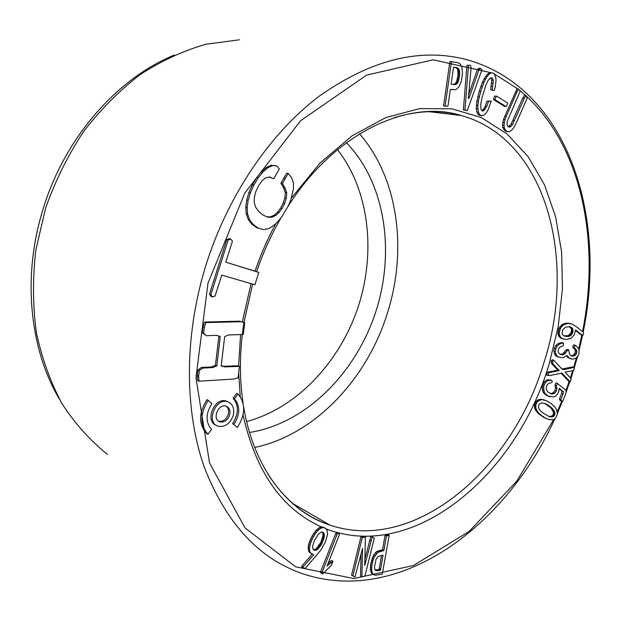 <?xml version="1.0" encoding="UTF-8"?>
<svg xmlns="http://www.w3.org/2000/svg" width="621" height="621" viewBox="0 0 621 621"><rect width="100%" height="100%" fill="white"/><g stroke="black" fill="none" stroke-linecap="round" stroke-linejoin="round"><path stroke-width="0.93" d="M288.175 173.476L282.384 183.575L284.985 188L286.778 192.836L286.289 198.239L284.643 203.517L282.012 208.524L278.992 212.561L275.685 215.503L271.92 217.28L267.659 217.164L262.97 214.99L258.538 211.287L255.611 207.142L254.261 202.578L254.362 197.292L255.805 191.672L258.569 185.795L261.852 181.029L265.183 178.072L269.359 176.946L273.814 178.732L279.279 169.005L276.904 165.947L275.452 165.636L271.129 165.326L266.355 167.468L261.449 171.668L256.791 177.451L252.421 184.771L248.936 192.502L246.708 199.946L245.745 207.096L246.172 213.733L248.221 219.446L251.885 224.204L256.993 227.853L263.754 229.607L269.103 228.45L273.946 225.307L277.874 221.612L281.577 217.148L288.229 206.001L290.737 200.109L293.492 188.73L293.376 182.83L291.606 177.753L288.175 173.476L286.716 173.158L280.933 183.242L283.533 187.658L285.326 192.487L284.837 197.882L283.192 203.152L280.568 208.151L277.556 212.18L274.249 215.122L270.484 216.892L266.859 216.799M268.986 177.047L273.814 178.732M312.433 553.924L302.031 565.793L301.705 567.066L303.04 567.897L304.554 568.463L306.052 567.447L320.801 550.198L325.427 541.838L327.484 534.782L327.267 530.8L325.474 528.308L322.648 526.957L319.427 527.508L316.198 530.202L312.184 535.845L309.312 542.149L308.249 546.232L308.412 550.291L309.01 551.914L310.112 552.884L312.829 554.017M232.603 423.561L237.369 427.45C245.489 414.626 245.706 403.479 238.037 394.001L236.671 393.365L233.085 398.162C238.945 405.342 238.782 413.811 232.603 423.561L237.369 427.45M239.419 366.374L224.981 366.895L221.192 365.909L224.678 336.566L228.575 334.967L243.285 334.478L244.705 322.811L240.964 321.717L205.986 322.594L204.317 327.298L203.626 333.283L206.281 335.713L216.411 335.371L220.269 336.435L216.799 365.854L212.887 367.547L202.788 368.09L199.325 370.45L198.642 376.365L198.945 381.209L233.806 379.043L238.022 377.902L239.419 366.374L238.045 365.769L223.622 366.281L221.223 365.66M218.879 336.054L215.44 365.241L211.536 366.933L201.445 367.469L197.983 369.821L197.299 375.728L197.602 380.564L198.945 381.209M244.705 322.811L239.582 321.173L204.62 322.035L202.958 326.739L202.267 332.716L206.281 335.713M255.697 271.369L225.796 262.171L232.433 241.189L230.709 239L229.312 238.565L226.743 239.597L209.479 294.199L211.07 296.411L212.444 296.931L215.099 295.992L221.759 275.111L254.905 284.76L258.794 272.472L225.803 262.14M451.591 89.377L454.976 89.68L456.458 89.245L459.066 86.707L461.411 80.924L462.513 73.2L461.861 66.952L459.905 63.652L458.477 62.845L451.591 61.673L450.023 61.533L449.581 63.684L443.588 105.873L446.716 106.338L447.997 105.865L450.326 89.525L453.384 89.587M545.261 418.112L549.523 419.672L553 419.672L555.485 418.36L557.371 414.3L556.804 410.155L554.933 406.934L551.207 403.619L546.247 400.716L541.442 399.342L538.003 399.885L535.03 402.703L534.402 406.941L535.255 409.674L538.329 413.493L543.251 417.048L547.66 419.074M557.402 383.436L556.369 385.874L556.944 388.288L556.369 391.083L554.887 393.116L552.884 393.962L551.044 393.854L547.66 391.82L546.542 389.941L546.232 387.504L547.28 384.663L548.669 383.398L550.811 382.986L552.449 381.744L551.355 380.145L547.536 380.828L545.494 382.606L544.175 384.973L543.577 387.38L544.291 392.2L545.51 393.962L548.584 396.221L553.8 396.904L555.741 395.996L557.534 394.048L558.768 391.525L559.179 388.304L563.387 391.595L563.061 393.986L560.926 399.489L561.454 401.057L562.937 400.894L566.135 392.666L565.84 390.167L557.402 383.436L555.95 382.94L554.918 385.377L555.492 387.783L554.926 390.578L553.443 392.612L551.432 393.458L549.911 393.365M559.11 388.862L561.943 391.09L561.617 393.481L559.482 398.977L560.01 400.553L561.454 401.057M551.355 380.145L547.807 379.703L546.084 380.331L544.043 382.109L542.125 386.875L542.847 391.696L544.058 393.45L547.132 395.709L550.167 396.803M575.263 345.284L574.068 347.426L576.715 350.391L576.932 351.991L575.799 354.808L574.208 355.988L572.236 356.175L570.536 355.491L569.48 354.017L568.65 349.864L567.113 350.857L564.194 354.412L562.331 354.87L559.071 353.574L558.085 351.657L558.403 349.219L559.769 347.255L563.464 345.618L563.387 343.002L561.92 342.551L557.705 343.863L555.779 345.649L554.374 348.226L553.87 351.098L554.46 353.791L555.616 355.569L557.278 356.741L562.874 357.836L566.756 355.476L567.936 356.4L566.476 355.934L567.773 357.572L572.663 359.194L575.993 358.201L578.376 355.297L579.051 353.318L578.982 349.243L578.081 347.682L575.263 345.284L573.804 344.841L572.609 346.976L575.256 349.941L575.147 353.015L572.748 355.53L571.025 355.693M568.65 349.864L567.19 349.406L565.646 350.399L562.735 353.954L560.088 354.273M570.218 381.837L571.157 378.973L565.164 372.049L573.121 370.652L574.456 368.734L574.006 367.407L564 369.573L562.222 369.278L553.738 360.227L552.279 359.753L551.138 360.948L551.308 363.215L557.751 370.201L547.551 372.119L546.596 375.084L549.694 375.596L561.881 373.035L570.218 381.837L568.766 381.348L561.011 373.167M574.006 367.407L572.546 366.933L561.958 368.998M582.475 335.301L583.228 335.037L583.593 333.128L583.049 331.987L576.133 326.522L571.941 324.015L566.515 323.153L562.238 324.473L558.916 328.307L557.914 333.78L558.978 336.489L560.934 338.204L565.995 339.578L570.963 338.437L574.371 334.719L575.551 329.891L582.475 335.301L581.008 334.866L575.388 330.481M373.019 556.098L370.59 564.644L370.349 568.789L370.931 571.918L371.723 573.315L374.176 574.93L375.581 575.193L382.272 574.177L389.188 535.294L387.815 534.557L385.067 535.294L382.544 549.701L376.574 551.595L373.019 556.098L374.385 556.874L373.586 558.721L372.227 557.945M526.049 95.634L524.279 98.351L512.713 124.262L511.145 126.311L509.67 127.134L508.358 126.855L507.373 125.628L507.023 123.68L507.38 121.017L520.212 91.186L518.442 89.183L516.874 89.02L503.515 119.372L502.482 125.062L502.731 127.398L504.927 130.767L506.542 131.559L509.709 131.691L513.194 128.663L516.75 121.918L527.19 98.18L526.049 95.634L524.489 95.463L522.711 98.172L511.161 124.053L508.312 126.808M361.888 576.754L364.892 576.241L374.292 538.089L372.22 536.971L364.698 565.537L365.381 537.025L364.015 536.265L360.98 536.699L351.548 575.155L355.01 577.01L362.555 548.335L361.888 576.754L360.537 575.954L361.049 553.73M374.292 538.089L370.853 536.218L364.845 559.358M493.423 99.469L504.438 106.331L506.464 106.463L507.691 103.063L496.699 96.162L494.665 96.045L493.423 99.469L494.984 99.655L505.999 106.517M491.265 101.052L488.51 101.394L486.732 106.463L483.689 110.771L482.47 111.05L480.895 108.916L480.755 104.289L482.075 97.497L485.824 85.287L488.199 80.256L490.411 77.881L492.321 78.06L493.315 80.272L492.228 90.029L494.3 90.487L495.286 86.637L496.024 80.148L495.783 77.532L494.332 74.023L493.136 73.146L490.194 72.766L487.237 74.411L484.038 78.875L482.432 82.244L479.257 91.287L476.827 101.231L476.307 108.512L476.928 112.083L478.17 114.474L480.002 115.56L483.65 115.351L485.925 113.387L487.757 110.569L491.265 101.052L486.957 101.207L485.18 106.276L483.565 109.211L481.888 110.631M490.761 77.912L491.747 80.117L490.668 89.851L494.3 90.487M332.988 561.283L327.057 565.987L339.058 535.496L339.462 533.75L337.995 533.361L336.955 534.534L321.725 573.245L322.617 574.029L331.389 565.343L332.988 561.283L331.637 560.484L328.206 563.076M339.462 533.75L336.636 532.593L335.596 533.765L320.382 572.422L322.617 574.029M480.53 68.388L478.907 69.831L468.956 98.436L468.374 98.258L471.137 67.417L470.276 65.205L466.914 65.384L463.398 109.863L467.233 110.685L481.958 69.676L480.53 68.388L478.962 68.24L477.339 69.684L468.708 94.508M228.148 401.942L226.432 401.158C214.594 396.648 204.255 421.232 216.287 425.331M206.568 433.574C198.487 424.151 198.635 412.833 207.026 399.606L211.94 403.619C205.59 413.633 205.466 422.226 211.567 429.383L207.903 434.289L206.568 433.574M239.364 39.798L206.141 44.2C183.669 50.58 161.732 60.672 140.323 74.489C119.581 90.348 100.695 109.35 83.656 131.481C68.038 155.118 55.378 180.595 45.667 207.919L35.871 249.844C32.556 278.216 32.734 305.842 36.406 332.724C41.995 358.682 50.573 382.42 62.147 403.937C75.188 423.848 90.286 440.662 107.449 454.362M346.394 142.721C385.625 183.125 395.53 252.631 375.255 313.442C354.886 374.215 305.167 423.778 249.518 432.457M337.514 149.677C369.41 190.453 376.171 252.716 357.921 307.643C339.47 362.501 296.613 408.176 246.615 421.558M359.528 133.833C397.937 177.746 407.399 248.672 387.97 311.3C367.981 378.01 315.367 434.762 254.664 447.469M553.738 360.227L552.597 361.422L552.768 363.689L559.211 370.683L549.003 372.608L548.048 375.573M549.003 372.608L547.551 372.119M564 369.573L562.548 369.099M552.597 361.422L551.138 360.948M552.768 363.689L551.308 363.215M558.574 369.495L557.115 369.014M559.211 370.683L557.751 370.201M563.387 343.002L561.112 343.397L559.645 342.947M561.112 343.397L559.164 344.313L557.705 343.863M559.164 344.313L557.247 346.107L555.779 345.649M557.247 346.107L555.834 348.691L554.374 348.226M555.834 348.691L555.337 351.564L553.87 351.098M555.337 351.564L555.919 354.257L554.46 353.791M555.919 354.257L557.076 356.035L555.616 355.569M557.076 356.035L558.737 357.207M567.936 356.4L569.232 358.038L567.773 357.572M569.232 358.038L570.916 358.907M574.068 347.426L572.609 346.976M575.69 348.901L574.223 348.443M576.715 350.391L575.256 349.941M576.932 351.991L575.465 351.533M576.606 353.473L575.147 353.015M575.799 354.808L574.34 354.35M574.208 355.988L572.748 355.53M567.113 350.857L565.646 350.399M565.739 353.116L564.279 352.658M564.194 354.412L562.735 353.954M562.331 354.87L560.864 354.405M549.259 380.192L547.807 379.703M547.536 380.828L546.084 380.331M545.494 382.606L544.043 382.109M544.175 384.973L542.731 384.469M543.577 387.38L542.125 386.875M543.631 389.957L542.187 389.445M544.291 392.2L542.847 391.696M545.51 393.962L544.058 393.45M547.008 395.282L545.564 394.77M548.584 396.221L547.132 395.709M560.289 389.142L559.125 388.738M561.71 390.306L560.266 389.809M563.387 391.595L561.943 391.09M563.061 393.986L561.617 393.481M560.926 399.489L559.482 398.977M556.369 385.874L554.918 385.377M556.944 388.288L555.492 387.783M556.369 391.083L554.926 390.578M554.887 393.116L553.443 392.612M552.884 393.962L551.432 393.458M570.42 326.941L571.887 327.748L572.911 329.332L572.935 331.591L572.05 333.919L569.1 336.264L565.063 336.256L563.146 335.293L562.106 333.64L562.649 329.945L565.638 327.096L569.705 326.731M569.263 326.638L571.444 328.897L571.467 331.156L570.575 333.477L568.215 335.619L564.132 335.922M570.909 327.151L569.434 326.716M571.382 327.399L569.907 326.972M571.887 327.748L570.42 327.321M572.337 328.199L570.87 327.772M572.678 328.726L571.211 328.299M572.911 329.332L571.444 328.897M573.028 329.999L571.561 329.572M573.036 330.752L571.568 330.318M572.935 331.591L571.467 331.156M572.741 332.398L571.266 331.963M572.438 333.174L570.971 332.74M572.05 333.919L570.575 333.477M571.553 334.626L570.086 334.183M571.126 335.115L569.659 334.672M570.691 335.487L569.224 335.053M570.21 335.806L568.743 335.363M569.682 336.062L568.215 335.619M569.1 336.264L567.633 335.821M568.479 336.403L567.004 335.961M567.804 336.481L566.329 336.039M567.074 336.497L565.607 336.054M566.352 336.466L564.885 336.023M565.684 336.388L564.21 335.945M571.941 324.015L569.193 323.277M570.668 323.704L567.819 323.122M569.294 323.549L566.515 323.153M567.99 323.58L565.149 323.362M566.624 323.797L565.18 324.201L563.705 323.766M565.18 324.201L563.713 324.899L562.238 324.473M563.713 324.899L562.416 325.901L560.942 325.466M562.416 325.901L561.283 327.205L559.808 326.77M561.283 327.205L560.39 328.742L558.916 328.307M560.39 328.742L559.762 330.496L558.287 330.054M559.762 330.496L559.405 332.437L557.937 331.994M559.405 332.437L559.389 334.222L557.914 333.78M559.389 334.222L559.738 335.72L558.263 335.278M559.738 335.72L560.445 336.931L558.978 336.489M560.445 336.931L561.361 337.917L559.886 337.467M561.361 337.917L562.401 338.647L560.934 338.204M562.401 338.647L563.558 339.136M544.415 403.308L550.835 407.834L553.396 412.057L553.381 414.176L552.356 415.783L550.602 416.419L548.25 416.155M545.898 403.844L552.279 408.362L554.832 412.585L554.817 414.704L553.288 416.637L551.262 416.947L548.855 416.419L542.195 412.468L539.657 409.86L538.64 407.927L538.438 405.893L539.525 403.79L541.993 402.92L545.898 403.844L544.454 403.324M546.969 404.364L545.525 403.836M548.048 404.985L546.612 404.465M549.143 405.715L547.706 405.195M550.253 406.545L548.809 406.025M551.332 407.461L549.895 406.934M552.279 408.362L550.835 407.834M553.07 409.239L551.634 408.719M553.722 410.108L552.286 409.581M554.235 410.955L552.791 410.434M554.592 411.785L553.156 411.265M554.832 412.585L553.396 412.057M554.949 413.33L553.513 412.802M554.941 414.036L553.505 413.508M554.817 414.704L553.381 414.176M554.569 415.333L553.132 414.805M554.219 415.876L552.783 415.348M553.792 416.311L552.356 415.783M553.288 416.637L551.852 416.109M552.706 416.854L551.269 416.318M552.038 416.955L550.602 416.419M551.262 416.947L549.826 416.419M550.462 416.862L549.026 416.326M549.655 416.683L548.32 416.186M546.247 400.716L543.701 399.815M545.145 400.335L542.583 399.528M544.019 400.048L541.442 399.342M542.886 399.862L540.293 399.272M541.737 399.792L539.144 399.443M540.588 399.963L539.447 400.405L538.003 399.885M539.447 400.405L538.298 401.119L536.855 400.599M538.298 401.119L537.25 402.082L535.807 401.562M537.25 402.082L536.474 403.231L535.03 402.703M536.474 403.231L535.985 404.558L534.541 404.03M535.985 404.558L535.783 406.041L534.339 405.513M535.783 406.041L535.838 407.469L534.402 406.941M535.838 407.469L536.148 408.859L534.704 408.331M536.148 408.859L536.699 410.202L535.255 409.674M536.699 410.202L537.491 411.506L536.055 410.97M537.491 411.506L538.516 412.779L537.08 412.243M538.516 412.779L539.765 414.028L538.329 413.493M539.765 414.028L541.233 415.255L539.789 414.719M541.233 415.255L542.568 416.233L541.132 415.697M542.568 416.233L543.639 416.939L542.203 416.404M543.639 416.939L544.687 417.584L543.251 417.048M544.687 417.584L545.704 418.15L544.268 417.615M545.704 418.15L546.697 418.647M375.953 570.567L374.867 569.589L374.479 567.082L376.124 559.133L378.468 556.284L383.079 555.228L380.588 569.41L379.229 568.626L379.058 569.488L375.1 569.915L376.45 570.707L375.464 570.288M381.542 555.438L379.229 568.626M380.588 569.41L380.417 570.272L379.058 569.488M380.417 570.272L377.669 570.699L376.31 569.915M377.669 570.699L375.666 569.962M377.025 570.753L376.45 570.707M389.188 535.294L386.448 536.032L383.918 550.462L377.941 552.364L374.385 556.874M375.309 555.221L373.943 554.452M373.586 558.721L372.91 560.779L371.552 560.002M372.91 560.779L372.359 563.03L371.001 562.253M372.359 563.03L371.948 565.428L370.59 564.644M371.948 565.428L371.723 567.633L370.364 566.841M371.723 567.633L371.707 569.573L370.349 568.789M371.707 569.573L371.894 571.266L370.535 570.474M371.894 571.266L372.29 572.709L370.931 571.918M372.29 572.709L373.081 574.107L371.723 573.315M373.081 574.107L374.176 574.93M387.729 535.364L386.355 534.627M386.448 536.032L385.067 535.294M383.918 550.462L382.544 549.701M382.575 551.052L381.201 550.291M380.983 551.285L379.617 550.517M379.415 551.611L378.042 550.843M377.941 552.364L376.574 551.595M376.574 553.567L375.208 552.799M524.279 98.351L522.711 98.172M514.343 120.924L512.791 120.715M512.713 124.262L511.161 124.053M511.145 126.311L509.593 126.102M518.442 89.183L516.882 92.226L515.314 92.055M516.882 92.226L506.27 116.313L504.718 116.111M506.27 116.313L505.067 119.574L503.515 119.372M505.067 119.574L504.322 122.562L502.777 122.353M504.322 122.562L504.035 125.279L502.482 125.062M504.035 125.279L504.275 127.615L502.731 127.398M504.275 127.615L505.09 129.517L503.546 129.3M505.09 129.517L506.472 130.992L504.927 130.767M506.472 130.992L508.094 131.784M365.381 537.025L362.346 537.46L360.98 536.699M362.346 537.46L352.899 575.962M372.22 536.971L370.853 536.218M370.962 540.813L369.596 540.053M365.73 562.067L364.791 561.524M496.699 96.162L494.665 96.045M496.226 96.224L494.984 99.655M488.51 101.394L486.957 101.207M486.732 106.463L485.18 106.276M485.117 109.412L483.565 109.211M483.689 110.771L482.137 110.577M493.315 80.272L491.747 80.117M493.268 83.23L491.708 83.067M492.686 86.552L491.118 86.389M492.228 90.029L490.668 89.851M491.762 72.921L488.75 73.239M490.318 73.387L488.805 74.559L487.237 74.411M488.805 74.559L487.221 76.437L485.653 76.282M487.221 76.437L485.606 79.038L484.038 78.875M485.606 79.038L483.992 82.407L482.432 82.244M483.992 82.407L482.401 86.544L480.84 86.381M482.401 86.544L480.817 91.458L479.257 91.287M480.817 91.458L479.365 96.752L477.805 96.573M479.365 96.752L478.38 101.425L476.827 101.231M478.38 101.425L477.883 105.407L476.33 105.213M477.883 105.407L477.86 108.714L476.307 108.512M477.86 108.714L478.481 112.285L476.928 112.083M478.481 112.285L479.723 114.675L478.17 114.474M479.723 114.675L481.547 115.762M331.288 562.502L329.937 561.695M329.681 563.775L328.33 562.968M328.16 565.102L327.554 564.737M337.995 533.361L336.636 532.593M336.955 534.534L335.596 533.765M321.725 573.245L320.382 572.422M478.907 69.831L477.339 69.684M470.276 65.205L466.914 65.384M468.482 65.523L464.95 110.064L463.398 109.863M464.95 110.064L467.233 110.685M323.394 532.585L324.255 534.332L324.247 536.971L321.6 544.182L317.191 549.732L315.755 550.353L313.776 549.919L312.914 548.77L312.534 546.527L314.428 540.472L318.565 533.92L321.6 531.964L323.394 532.585L322.4 532.018M322.167 531.972L322.897 533.555L322.889 536.195L320.731 542.49L316.586 548.351L315.119 549.337L313.372 549.507M323.774 533.059L322.423 532.29M324.061 533.649L322.71 532.872M324.255 534.332L322.897 533.555M324.348 535.123L322.99 534.347M324.341 536.016L322.982 535.24M324.247 536.971L322.889 536.195M324.061 537.98L322.71 537.204M323.789 539.036L322.439 538.26M323.432 540.146L322.082 539.362M322.99 541.302L321.639 540.511M322.532 542.343L321.181 541.559M322.082 543.274L320.731 542.49M321.6 544.182L320.25 543.391M321.096 545.059L319.745 544.268M320.56 545.906L319.21 545.114M319.994 546.728L318.643 545.937M319.404 547.52L318.053 546.728M318.705 548.374L317.354 547.575M317.936 549.15L316.586 548.351M317.191 549.732L315.841 548.941M316.462 550.136L315.119 549.337M315.755 550.353L314.405 549.554M315.064 550.385L313.714 549.585M314.366 550.237L313.698 549.833M325.474 528.308L322.648 526.957M324.007 527.726L322.408 527.703L321.049 526.934M322.408 527.703L320.785 528.285L319.427 527.508M320.785 528.285L319.147 529.457L317.789 528.688M319.147 529.457L317.556 530.978L316.198 530.202M317.556 530.978L316.081 532.717L314.723 531.941M316.081 532.717L314.738 534.634L313.388 533.85M314.738 534.634L313.535 536.629L312.184 535.845M313.535 536.629L312.441 538.702L311.09 537.918M312.441 538.702L311.47 540.844L310.12 540.053M311.47 540.844L310.663 542.948L309.312 542.149M310.663 542.948L310.034 544.99L308.691 544.19M310.034 544.99L309.6 547.031L308.249 546.232M309.6 547.031L309.499 549.08L308.148 548.281M309.499 549.08L309.755 551.099L308.412 550.291M309.755 551.099L310.36 552.721L309.01 551.914M310.36 552.721L311.455 553.691M313.861 554.638L303.374 566.616L302.031 565.793M303.374 566.616L303.04 567.897M459.292 69.824L459.594 75.195L457.84 82.562L456.443 84.138L455.108 84.642L451.087 84.223L453.602 67.068L457.661 67.937L459.292 69.824L457.731 69.668L458.034 75.04L456.606 81.7L454.882 83.967L452.957 84.503M459.486 70.429L457.925 70.282M459.625 71.159L458.065 71.011M459.711 71.997L458.143 71.85M459.726 72.952L458.166 72.797M459.687 74.015L458.127 73.868M459.594 75.195L458.034 75.04M459.431 76.492L457.871 76.336M459.23 77.819L457.669 77.656M459.004 79.022L457.444 78.859M458.748 80.093L457.188 79.93M458.469 81.041L456.909 80.877M458.166 81.863L456.606 81.7M457.84 82.562L456.28 82.391M457.483 83.129L455.93 82.966M457.017 83.672L455.457 83.509M456.443 84.138L454.882 83.967M455.806 84.464L454.246 84.293M455.108 84.642L453.555 84.472M456.419 67.51L454.859 67.371L456.614 68.131L457.731 69.668M453.578 67.169L454.859 67.371M457.079 67.681L455.511 67.534M457.661 67.937L456.101 67.79M458.174 68.279L456.614 68.131M458.616 68.706L457.056 68.558M458.989 69.218L457.429 69.071M451.591 61.673L451.141 63.823L449.581 63.684M451.141 63.823L445.133 106.067L443.588 105.873M445.133 106.067L446.716 106.338M238.037 394.001L234.443 398.814L233.085 398.162M234.443 398.814C240.304 406.002 240.141 414.479 233.954 424.252M233.139 415.829C234.777 408.804 232.991 404.131 227.783 401.818C215.588 397.215 205.466 422.839 218.157 426.216C224.911 427.302 229.902 423.84 233.139 415.829M229.576 415.193C230.632 410.66 229.483 407.648 226.122 406.157C218.243 403.192 211.722 419.718 219.912 421.9C224.266 422.606 227.488 420.37 229.576 415.193M218.499 421.185L218.569 421.209C222.923 421.915 226.137 419.687 228.225 414.517C229.172 410.83 228.474 408.044 226.122 406.157M207.903 434.289C199.815 424.857 199.97 413.516 208.369 400.273M285.241 178.266L283.781 177.94M282.384 183.575L280.933 183.242M284.985 188L283.533 187.658M286.778 192.836L285.326 192.487M286.289 198.239L284.837 197.882M284.643 203.517L283.192 203.152M282.012 208.524L280.568 208.151M278.992 212.561L277.556 212.18M275.685 215.503L274.249 215.122M271.92 217.28L270.484 216.892M276.904 165.947L271.129 165.326M272.58 165.636L267.806 167.779L266.355 167.468M267.806 167.779L262.893 171.994L261.449 171.668M262.893 171.994L258.235 177.785L256.791 177.451M258.235 177.785L253.849 185.112L252.421 184.771M253.849 185.112L250.364 192.859L248.936 192.502M250.364 192.859L248.136 200.311L246.708 199.946M248.136 200.311L247.174 207.476L245.745 207.096M247.174 207.476L247.593 214.121L246.172 213.733M247.593 214.121L249.642 219.842L248.221 219.446M249.642 219.842L253.306 224.6L251.885 224.204M253.306 224.6L258.414 228.256M240.964 321.717L239.582 321.173M205.986 322.594L204.62 322.035M204.317 327.298L202.958 326.739M203.626 333.283L202.267 332.716M216.799 365.854L215.44 365.241M212.887 367.547L211.536 366.933M202.788 368.09L201.445 367.469M199.325 370.45L197.983 369.821M198.642 376.365L197.299 375.728M234.8 366.367L233.434 365.761M224.981 366.895L223.622 366.281M230.709 239L228.148 240.024L226.743 239.597M228.148 240.024L210.853 294.719L209.479 294.199M210.853 294.719L212.444 296.931M255.029 271.152C260.719 254.525 267.674 238.635 275.895 223.475M291.311 198.215L319.994 163.051L352.091 135.836L385.866 117.563L419.617 108.605L451.84 108.799L481.275 117.524L506.946 133.864L528.168 156.702L544.493 184.848L555.679 217.086L561.64 252.219L562.432 289.13L558.194 326.731L549.15 364.007C517.138 474.056 414.137 562.944 326.033 528.836M321.468 526.942C282.027 509.267 255.883 471.937 243.036 414.952M240.226 396.625L238.658 372.6M238.619 366.017L240.575 334.572M242.33 321.981L251 283.813M573.719 367.322L576.451 357.774M578.756 348.847L581.846 335.115M582.552 331.598C600.344 242.26 582.265 147.588 526.212 96.007M525.777 95.603L518.954 89.773M518.193 89.16L493.842 73.666M492.6 73.061L433.179 59.81L366.576 75.118L300.634 120.684L244.798 193.084L207.996 283.176L195.949 377.708L209.533 462.87L244.969 527.858L295.596 566.794L353.993 578.57L413.555 565.459L469.057 531.467L516.719 481.236L553.816 419.377M557.254 411.839L561.85 401.019M565.894 390.632L569.17 381.48M570.404 377.824L572.678 370.729M554.871 418.795C506.255 525.739 400.848 605.972 303.343 573.959C259.151 559.047 226.114 523.402 204.231 467.023C184.654 411.257 184.08 338.088 204.899 268.559C226.533 197.136 269.755 133.422 319.59 95.913C371.932 59.158 421.426 47.204 468.071 60.051C568.168 88.795 607.299 216.411 583.158 332.219M267.923 474.11C284.597 499.812 305.276 516.812 329.961 525.102C415.402 554.01 513.101 468.265 543.996 362.431C577.39 259.989 546.643 139.057 461.287 115.522C440.382 109.707 418.011 110.429 394.18 117.687M174.299 55.059C116.274 78.735 63.35 139.383 42.251 211.8C22.255 277.991 29.971 349.553 59.329 399.016M292.786 503.522L329.961 525.102C289.052 512.216 253.663 469.173 243.579 406.429M428.948 111.671L461.287 115.522C409.324 99.112 335.495 131.559 288.121 206.203M570.885 378.569L573.68 369.844M574.223 368.059L577.437 356.78M579.145 350.182L582.545 335.278M557.402 413.252L562.642 400.925M566.073 392.138L569.83 381.705M243.114 403.464C239.287 377.855 239.559 350.896 243.937 322.586M243.952 322.516L252.592 284.232M256.582 271.688C263.079 252.7 271.23 234.746 281.026 217.8M227.783 401.818L226.432 401.158M219.912 421.9L218.569 421.209"/></g></svg>
